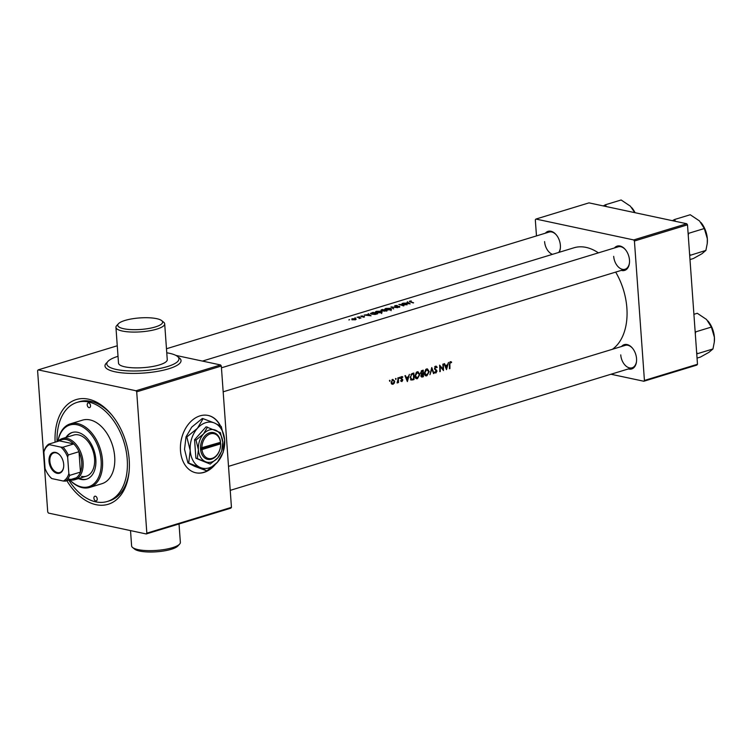 <?xml version="1.0" encoding="UTF-8"?>
<svg xmlns="http://www.w3.org/2000/svg" width="752" height="752" viewBox="0 0 752 752"><rect width="100%" height="100%" fill="white"/><g stroke="black" fill="none" stroke-linecap="round" stroke-linejoin="round"><path stroke-width="1.13" d="M124.982 320.446A22.475 5.781 -4.1 0 0 118.459 323.708A22.475 5.781 -4.1 0 0 128.677 329.442A22.475 5.781 -4.1 0 0 155.373 326.941A22.475 5.781 -4.1 0 0 161.68 320.615A22.475 5.781 -4.1 0 0 124.982 320.446M161.68 320.615L163.692 322.232A24.431 6.279 175.9 0 1 164.688 323.83A24.431 6.279 175.9 0 1 156.83 329.103A24.431 6.279 175.9 0 1 130.735 332.008A24.431 6.279 175.9 0 1 115.94 327.327A24.431 6.279 175.9 0 1 116.701 325.597L118.459 323.708M166.765 352.791A36.162 9.297 175.9 0 1 178.948 358.798A36.162 9.297 175.9 0 1 167.329 366.6A36.162 9.297 175.9 0 1 128.705 370.896A36.162 9.297 175.9 0 1 106.812 363.968A36.162 9.297 175.9 0 1 118.017 356.288M164.688 323.83L167.254 359.635A24.431 6.279 175.9 0 1 159.396 364.908A24.431 6.279 175.9 0 1 133.301 367.813A24.431 6.279 175.9 0 1 118.506 363.122L115.94 327.327M179.596 544.128L177.839 546.018A22.475 5.781 175.9 0 1 171.315 549.28A22.475 5.781 175.9 0 1 134.617 549.11L132.606 547.503A24.431 6.279 -4.1 0 0 172.499 547.672A24.431 6.279 -4.1 0 0 179.596 544.128A24.431 6.279 -4.1 0 0 180.358 542.399L179.032 523.956M130.519 530.602L131.609 545.896A24.431 6.279 -4.1 0 0 132.606 547.503M220.533 426.017A29.319 21.188 102.1 0 0 208.125 415.452A29.319 21.188 102.1 0 0 180.489 450.692A29.319 21.188 102.1 0 0 195.877 472.801A29.319 21.188 102.1 0 0 215.204 464.52M195.746 472.773A29.319 21.188 102.1 0 0 213.737 465.836M545.369 233.195A12.709 8.15 73 0 1 556.283 234.85A12.709 8.15 73 0 1 560.381 245.34A12.709 8.15 73 0 1 560.343 248.179A12.709 8.15 73 0 1 559.206 252.287M544.58 241.589A11.731 7.529 -107 0 0 552.457 254.345M558.717 252.437A11.731 7.529 -107 0 0 560.372 247.878M614.478 247.953A12.709 8.15 73 0 1 625.391 249.608A12.709 8.15 73 0 1 629.49 260.089A12.709 8.15 73 0 1 629.452 262.927A12.709 8.15 73 0 1 621.321 270.391M613.688 256.347A11.731 7.529 -107 0 0 625.034 269.254A11.731 7.529 -107 0 0 629.48 262.636M621.537 346.503A12.709 8.15 73 0 1 632.451 348.157A12.709 8.15 73 0 1 636.549 358.638A12.709 8.15 73 0 1 636.512 361.477A12.709 8.15 73 0 1 628.381 368.931M620.748 354.888A11.731 7.529 -107 0 0 632.094 367.803A11.731 7.529 -107 0 0 636.54 361.176M55.112 442.204A54.736 35.118 73 0 1 72.916 400.882A54.736 35.118 73 0 1 111.559 414.662A54.736 35.118 73 0 1 129.212 459.82A54.736 35.118 73 0 1 129.062 472.04A54.736 35.118 73 0 1 104.688 505.043A54.736 35.118 73 0 1 66.843 480.688M68.789 480.096A51.803 33.238 -107 0 0 95.795 501.857A51.803 33.238 -107 0 0 107.329 501.471L109.482 500.813A51.803 33.238 -107 0 0 129.147 471.156M407.227 301.937L408.016 302.511L405.967 303.141L403.288 303.141L410.197 303.855L407.227 301.937M394.875 306.384L394.828 305.66L394.772 306.355L399.265 306.543L397.676 307.22L399.679 307.154L399.697 306.402L395.223 306.224L397.225 305.472L394.828 305.66L394.772 306.355M395.242 306.44L395.317 305.763M399.679 307.154L399.697 306.402L399.744 307.126M399.265 306.543L399.246 307.239M397.705 307.662L390.993 306.891L393.653 308.903L392.083 307.126L397.705 307.662M381.198 311.178L376.32 311.309L375.304 312.014L376.329 312.672L381.255 312.766L382.251 311.958L381.217 311.497M377.692 313.772A54.736 35.118 -107 0 0 373.039 312.371L370.388 313.49L371.441 314.129L375.079 314.449L377.692 313.772M359.4 316.695L358.629 316.93L359.4 316.695M362.37 315.831L360.894 316.564L363.968 316.592L363.009 317.137L364.4 317.015L364.4 316.451L361.327 316.423L362.379 315.99M361.345 316.639L361.374 316.113M364.4 317.015L364.4 316.451L364.447 317.006M363.968 316.592L363.987 317.1M360.969 316.583L360.922 316.028L360.894 316.564M368.104 313.875L368.884 314.449L364.156 315.079L371.065 315.793L368.104 313.875M411.231 300.941L409.52 301.185L410 301.919A54.736 35.118 73 0 1 413.149 302.953L413.6 302.821A54.736 35.118 -107 0 0 410.498 301.796L409.981 301.289L411.241 301.11M410.517 302.06L409.981 301.289M409.567 301.796L409.52 301.185L410 301.919M360.922 318.04A54.736 35.118 -107 0 0 357.529 317.1L357.078 317.231A54.736 35.118 73 0 1 358.215 317.504L359.306 317.852L359.193 318.528L359.973 318.011A54.736 35.118 73 0 1 360.471 318.181L360.922 318.04M359.306 317.852L359.362 318.519M349.624 319.685L348.843 319.92L349.624 319.685M355.48 318.651L351.936 318.773L351.88 319.75L355.452 319.75L356.213 319.158L355.508 319.017M351.955 319.027L351.88 319.75M355.687 318.04L354.897 317.87L355.668 318.049M387.092 310.905A54.736 35.118 -107 0 0 382.439 309.504L381.17 309.89L380.982 310.661L387.092 310.905M390.589 308.311L385.72 308.442L384.704 309.147L385.72 309.805L390.655 309.899L391.642 309.091L390.617 308.63M407.17 304.786A54.736 35.118 -107 0 0 402.517 303.376L402.066 303.517A54.736 35.118 73 0 1 405.619 304.513L398.842 304.494A54.736 35.118 73 0 1 403.504 305.904L403.946 305.763A54.736 35.118 -107 0 0 400.374 304.616L407.17 304.786M389.677 380.305L389.752 381.396L389.893 380.324M392.77 379.356L391.106 382.383L391.632 383.934L392.967 384.31L394.283 383.125L394.715 381.283L392.77 379.356M395.731 378.453L395.806 379.553L395.947 378.482M397.272 382.411L397.958 379.506A54.736 35.118 73 0 0 397.864 377.889L398.306 377.758A54.736 35.118 -107 0 1 398.504 382.542L398.052 382.683A54.736 35.118 73 0 0 398.043 381.978L397.197 383.022L397.122 382.411M399.462 377.316L399.538 378.416L399.679 377.335M401.756 376.62L400.835 378.312L402.348 380.221L401.004 381.179L401.916 381.584L402.799 380.061L401.286 378.153L402.79 376.968L401.756 376.62M404.943 375.737L405.441 375.586L406.259 377.476L408.298 376.855L409.379 374.383L407.377 381.584L404.943 375.737M412.359 373.471L413.816 373.03A54.736 35.118 -107 0 1 414.004 379.563L411.56 380.07L410.122 377.401L412.359 373.471M417.21 371.817L416.439 372.231L414.954 376.019C415.066 378.04 415.903 378.923 417.445 378.679L419.842 374.496L418.018 371.742L417.21 371.817M421.947 370.548L423.216 370.163A54.736 35.118 -107 0 1 423.395 376.696L422.492 376.968L421.026 375.812L421.571 374.252L420.556 372.87L421.947 370.548M426.61 368.95L425.839 369.364L424.344 373.152C424.466 375.173 425.294 376.056 426.835 375.812L429.232 371.629L427.409 368.884L426.61 368.95M431.77 367.549L434.017 373.453L433.528 373.603L431.902 369.044L429.965 374.693L431.77 367.549M435.013 366.685L436.818 367.643L437.194 367.192L435.709 366.177L434.515 368.358L436.536 371.366L435.897 372.381L435.051 371.817L434.665 372.325L435.859 373.058L436.987 371.206L434.966 368.226L436.047 366.835L434.722 366.553M436.282 366.177L435.709 366.177M439.629 365.152L443.031 369.194A54.736 35.118 73 0 0 442.843 364.175L443.295 364.034A54.736 35.118 -107 0 1 443.473 370.567L440.174 366.544A54.736 35.118 -107 0 1 440.258 371.554L439.807 371.685A54.736 35.118 73 0 0 439.629 365.152M444.065 363.799L444.564 363.648L445.391 365.547L447.431 364.917L448.502 362.445L446.5 369.646L444.065 363.799M450.41 361.693L449.405 364.344A54.736 35.118 73 0 1 449.461 368.743L449.912 368.612A54.736 35.118 -107 0 0 449.856 364.278L450.439 362.379L451.416 362.68L451.632 362.097L450.41 361.693L450.984 361.693M612.401 349.285A54.736 35.118 -107 0 0 626.877 308.047A54.736 35.118 -107 0 0 615.681 272.111M598.376 252.86A54.736 35.118 -107 0 0 573.908 247.803L202.448 361.082M449.715 362.22L450.768 362.37M435.897 372.381L435.051 371.817M425.933 375.878L425.444 375.671M421.712 377.053L422.492 376.968L421.308 376.79M416.533 378.735L416.053 378.538M401.559 376.705L402.79 376.968L402.16 376.583M401.183 377.062L402.536 377.504M401.897 381.001L401.286 380.691M391.632 383.934L392.967 384.31L391.773 384.075L392.412 383.736M696.897 365.068L643.834 381.245L644.426 380.446L697.489 364.269L696.897 365.068M610.991 374.242L643.834 381.245M686.764 223.748L588.985 202.871L535.922 219.058L633.701 239.935L686.764 223.748L687.497 224.829L697.489 364.269M687.497 224.829L634.425 241.016L644.426 380.446M535.922 219.058L535.321 219.857L536.477 235.912M634.425 241.016L633.701 239.935M556.471 235.085A11.731 7.529 -107 0 0 549.082 232.067L166.474 348.749M632.639 348.383A11.731 7.529 -107 0 0 625.26 345.365L228.514 466.362M625.579 249.843A11.731 7.529 -107 0 0 618.191 246.825L221.445 367.813M230.855 508.155L146.236 533.958L146.837 533.159L231.447 507.356L230.855 508.155M117.265 345.77L38.192 369.881L37.6 370.68L47.733 511.999L48.457 513.08L146.236 533.958M175.893 355.414L220.59 364.955L221.323 366.036L136.704 391.839L146.837 533.159M221.323 366.036L231.447 507.356M38.192 369.881L135.971 390.758L220.59 364.955M136.704 391.839L135.971 390.758M112.123 415.348A51.803 33.238 -107 0 0 79.261 401.718L77.108 402.376A51.803 33.238 -107 0 0 57.049 441.612M220.204 425.82A29.319 21.188 102.1 0 0 207.994 415.424M389.404 380.578L390.109 380.728M394.245 381.179L394.715 381.283M392.741 379.365L393.127 379.882M392.958 383.727L391.557 382.242L392.807 379.948L394.264 381.414L392.958 383.727L391.284 383.501M392.036 379.788L393.315 379.92L391.999 379.638M395.449 378.735L396.154 378.886M399.18 377.598L399.885 377.748M400.854 378.453L401.427 378.576M400.891 378.67L401.982 378.905M400.694 378.632L402.611 379.375M401.352 379.102L401.559 379.798M402.282 379.948L402.799 380.061M405.638 377.344L406.259 377.476M407.349 380.211L406.512 378.077L408.101 377.589L407.349 380.211L406.747 380.08M405.892 377.946L406.512 378.077M405.77 377.645L408.101 377.589M412.961 379.205L414.004 379.563M412.97 379.337L410.507 379.845M412.105 373.556L413.412 373.838A54.736 35.118 73 0 1 413.562 379.027L411.598 379.337M411.814 379.384L410.573 377.269L411.579 374.571L413.412 373.838M410.902 374.43L411.579 374.571M419.372 374.393L419.842 374.496M417.144 378.077L416.42 378.453M417.416 371.77L418.065 372.456M417.426 378.021L415.395 375.878L417.275 372.494L419.39 374.637L417.426 378.021L415.33 377.72M416.364 372.296L417.999 372.447L416.552 372.146M422.361 376.348L423.395 376.696M422.37 376.47L421.458 376.752M422.953 376.169L421.477 375.662L422.944 374.082A54.736 35.118 73 0 1 422.953 376.169M422.417 376.329L421.035 375.568M422.944 374.082L421.712 373.819L422.671 374.167M421.825 373.669L421.007 372.738L422.812 370.971A54.736 35.118 73 0 1 422.925 373.415L420.377 373.377M420.65 373.415L421.496 373.594M421.261 370.943L422.229 371.15M421.571 370.708L422.812 370.971M426.544 375.21L425.82 375.596M426.816 368.903L427.456 369.599M426.826 375.154L424.795 373.011L426.675 369.627L428.781 371.77L426.826 375.154L424.73 374.863M425.754 369.429L427.399 369.58L425.952 369.279M433.443 373.33L434.017 373.453M436.376 367.014L437.194 367.192M435.483 366.271L435.822 366.788M434.553 368.696L435.154 368.828M434.741 369.354L436.733 370.294M435.53 370.031L435.85 370.962M436.508 371.103L436.987 371.206M435.474 372.372L434.985 372.785M439.704 366.45L440.174 366.544M442.148 368.997L443.031 369.194M444.77 365.416L445.391 365.547M446.481 368.273L445.635 366.149L447.233 365.66L446.481 368.273L445.87 368.151M445.024 366.017L445.635 366.149M444.902 365.716L447.233 365.66M368.64 314.261L368.602 313.725M370.04 315.436L367.54 315.135L369.138 314.646L370.05 315.661M450.251 361.759L451.632 362.097M355.029 318.782L355.029 319.609L352.331 319.609L352.35 318.867L355.029 318.782L355.047 319.854M352.34 319.854L352.35 318.867M373.067 312.616A54.736 35.118 73 0 1 376.761 313.725L371.892 313.988L371.328 313.199L373.067 312.616M371.911 314.251L371.328 313.199M380.756 312.588L375.953 311.995L380.747 311.309L381.584 311.92L380.775 312.888M384.206 310.491L381.433 310.52L382.439 309.504M386.161 310.858L383.99 311.065L384.667 310.35A54.736 35.118 73 0 1 386.161 310.858L386.18 311.178M384.009 311.328L384.394 310.426M381.452 310.745L381.875 309.927M382.458 309.749A54.736 35.118 73 0 1 384.187 310.2M390.147 309.721L385.344 309.128L390.138 308.442L390.974 309.063L390.175 310.021M392.121 307.653L392.083 307.126M407.763 302.323L407.725 301.787M409.163 303.498L406.672 303.206L408.261 302.718L409.182 303.723M95.73 500.907A2.444 1.57 -107 0 0 96.275 500.888A2.444 1.57 -107 0 0 97.158 498.501A2.444 1.57 -107 0 0 95.391 496.198A2.444 1.57 -107 0 0 94.846 496.217A2.444 1.57 -107 0 0 93.962 498.604A2.444 1.57 -107 0 0 95.73 500.907M89.046 407.64A2.444 1.57 -107 0 0 89.582 407.622A2.444 1.57 -107 0 0 90.475 405.234A2.444 1.57 -107 0 0 88.708 402.931A2.444 1.57 -107 0 0 88.163 402.95A2.444 1.57 -107 0 0 87.279 405.337A2.444 1.57 -107 0 0 89.046 407.64M78.462 478.601A24.431 15.679 -107 0 0 81 479.409A24.431 15.679 -107 0 0 86.433 479.231A24.431 15.679 -107 0 0 95.297 455.327A24.431 15.679 -107 0 0 77.625 432.306A24.431 15.679 -107 0 0 72.183 432.485A24.431 15.679 -107 0 0 65.913 437.467M79.176 478.375A24.431 15.679 -107 0 0 81.714 479.193A24.431 15.679 -107 0 0 86.79 479.109M69.71 479.823A32.251 20.689 -107 0 0 81.536 486.948A32.251 20.689 -107 0 0 101.116 460.515A32.251 20.689 -107 0 0 77.08 424.767A32.251 20.689 -107 0 0 57.97 441.33M57.923 441.349A33.229 21.319 73 0 1 70.331 423.855A33.229 21.319 73 0 1 77.729 423.611A33.229 21.319 73 0 1 101.774 454.913A33.229 21.319 73 0 1 89.723 487.428A33.229 21.319 73 0 1 82.325 487.672A33.229 21.319 73 0 1 69.663 479.832M89.723 487.428L101.905 483.705A33.229 21.319 -107 0 0 113.966 451.2A33.229 21.319 -107 0 0 89.92 419.889A33.229 21.319 -107 0 0 82.523 420.133L70.331 423.855M107.329 501.471A51.803 33.238 -107 0 0 126.11 450.796A51.803 33.238 -107 0 0 88.633 401.991A51.803 33.238 -107 0 0 77.108 402.376M58.026 441.311A21.498 13.799 73 0 1 62.284 438.566L73.752 435.07A21.498 13.799 73 0 1 78.537 434.91A21.498 13.799 73 0 1 94.094 455.167A21.498 13.799 73 0 1 86.301 476.204A21.498 13.799 73 0 1 81.507 476.364M72.54 432.381A24.431 15.679 -107 0 0 66.627 437.241M695.29 333.672L695.769 331.829L695.139 331.51M697.048 358.102L700.441 357.068L708.929 352.34L712.952 348.966L697.339 353.722L696.625 352.246M696.756 354.023L697.339 353.722M695.769 331.829L711.383 327.073L714.4 337.338L714.306 342.066L712.952 348.966M693.908 314.317L697.301 313.283L706.57 319.497L711.383 327.073M714.325 341.897A19.674 12.624 -107 0 0 714.344 341.728A19.674 12.624 -107 0 0 714.4 337.338A19.674 12.624 -107 0 0 708.055 321.104A19.674 12.624 -107 0 0 707.942 320.972M606.244 206.556L605.52 204.741L621.133 199.985L630.402 206.198L634.782 212.656M605.52 204.741L603.254 205.916M635.083 212.713A19.674 12.624 -107 0 0 631.887 207.806A19.674 12.624 -107 0 0 631.774 207.674M689.687 255.483L705.884 250.416L701.86 253.791L693.372 258.528L689.979 259.562M690.28 255.182L689.565 253.706M688.23 235.122L688.71 233.289L704.323 228.523L707.341 238.788L707.247 243.526L705.884 250.416M688.71 233.289L688.08 232.97M675.352 221.314L674.619 219.499L690.233 214.743L699.51 220.947L704.323 228.523M674.619 219.499L672.354 220.674M707.265 243.357A19.674 12.624 -107 0 0 707.284 243.187A19.674 12.624 -107 0 0 707.341 238.788A19.674 12.624 -107 0 0 700.996 222.564A19.674 12.624 -107 0 0 700.958 222.526M63.694 464.416A10.848 6.965 73 0 1 63.666 466.842A10.848 6.965 73 0 1 56.231 473.055A10.848 6.965 73 0 1 49.03 461.286A10.848 6.965 73 0 1 52.433 452.789A10.848 6.965 73 0 1 60.198 455.468A10.848 6.965 73 0 1 63.694 464.416M60.31 455.609A10.265 6.58 -107 0 0 53.796 452.911A10.265 6.58 -107 0 0 49.858 461.239A10.265 6.58 -107 0 0 59.784 472.538A10.265 6.58 -107 0 0 63.685 466.663M67.868 478.751A20.53 13.169 -107 0 0 76.196 477.84A20.53 13.169 -107 0 0 80.455 472.087A20.53 13.169 -107 0 0 81.714 462.32A20.53 13.169 -107 0 0 78.998 451.708A20.53 13.169 -107 0 0 73.762 443.924A20.53 13.169 -107 0 0 59.474 440.869L48.72 444.15L49.388 444.667A19.552 12.54 -107 0 0 43.879 452.102L45.054 468.534A19.552 12.54 -107 0 0 49.453 476.166A19.552 12.54 -107 0 0 51.822 478.582L63.337 481.045A19.552 12.54 -107 0 0 68.846 473.61L67.661 457.178A19.552 12.54 -107 0 0 60.903 447.13L49.388 444.667M62.284 438.566A21.498 13.799 73 0 1 83.087 462.245A21.498 13.799 73 0 1 74.824 479.701A21.498 13.799 73 0 1 69.767 479.804M68.846 473.61L69.701 475.367L80.455 472.087L78.998 451.708L68.244 454.988L67.661 457.178M60.903 447.13L63.008 447.205L73.762 443.924L59.474 440.869M43.879 452.102L44.453 449.903A20.53 13.169 73 0 1 48.72 444.15M76.196 477.84L65.443 481.12L63.337 481.045M51.822 478.582L51.145 478.065A20.53 13.169 73 0 1 49.82 476.608L49.453 476.166M69.701 475.367A20.53 13.169 73 0 1 65.443 481.12M63.008 447.205A20.53 13.169 73 0 1 68.244 454.988M220.477 442.326L200.483 448.079L200.624 449.969A13.686 9.889 102.1 0 0 211.538 459.152A13.686 9.889 102.1 0 0 220.674 443.849L220.477 442.326A12.709 9.184 102.1 0 0 210.372 433.857A12.709 9.184 102.1 0 0 201.893 447.995M220.543 441.969A13.686 9.889 102.1 0 0 209.648 432.776A13.686 9.889 102.1 0 0 200.511 448.079M197.325 458.56L210.184 464.087L195.896 458.25L197.325 458.56L198.406 449.687A16.619 12.004 102.1 0 0 205.493 461.69A16.619 12.004 102.1 0 0 217.685 457.977L221.708 451.125L222.78 442.251L220.383 432.626L206.095 426.798L194.571 439.76L195.896 458.25M210.184 464.087L217.685 457.977A16.619 12.004 102.1 0 0 222.78 442.251A16.619 12.004 102.1 0 0 215.692 430.238A16.619 12.004 102.1 0 0 203.501 433.951L195.999 440.061L194.571 439.76M207.533 427.098L203.501 433.951A16.619 12.004 102.1 0 0 198.406 449.687L195.999 440.061M197.409 428.33A23.453 16.948 102.1 0 0 190.209 450.533A23.453 16.948 102.1 0 0 200.22 467.49A23.453 16.948 102.1 0 0 217.431 462.245A23.453 16.948 102.1 0 0 224.632 440.042A23.453 16.948 102.1 0 0 214.621 423.085A23.453 16.948 102.1 0 0 197.409 428.33L186.825 436.959L186.045 436.79L191.732 427.117L202.316 418.488L203.096 418.657L197.409 428.33M186.825 436.959L190.209 450.533L188.696 463.063L200.22 467.49L206.838 470.874L194.533 466.278L187.915 462.903L184.531 449.32L186.045 436.79M188.696 463.063L187.915 462.903M206.838 470.874L217.431 462.245L223.109 452.572L224.632 440.042L221.238 426.459L214.621 423.085L203.096 418.657M200.624 449.969L220.674 443.849M202.025 449.884A12.709 9.184 102.1 0 0 212.13 458.353A12.709 9.184 102.1 0 0 220.618 444.216M200.568 449.301L219.377 443.567L219.311 442.684M219.377 443.567L220.703 443.849M178.299 357.238A38.117 9.804 175.9 0 1 168.786 368.762A38.117 9.804 175.9 0 1 121.993 372.86A38.117 9.804 175.9 0 1 107.235 362.332M412.021 379.628L413.055 379.845M411.692 373.744L412.886 373.998M434.835 369.382L435.981 369.627M401.709 381.01L400.506 380.756M402.085 377.184L400.769 376.902M421.891 376.385L420.8 376.15M435.634 372.4L434.553 372.174M355.593 319.177L355.621 319.694M371.084 313.499L371.121 314.016M375.953 311.995L375.991 312.559M381.584 311.92L381.696 313.546M385.344 309.128L385.391 309.692M390.974 309.063L391.096 310.689M230.234 490.36L632.094 367.803M625.034 269.254L223.165 391.811M74.824 479.701L86.301 476.204"/></g></svg>
